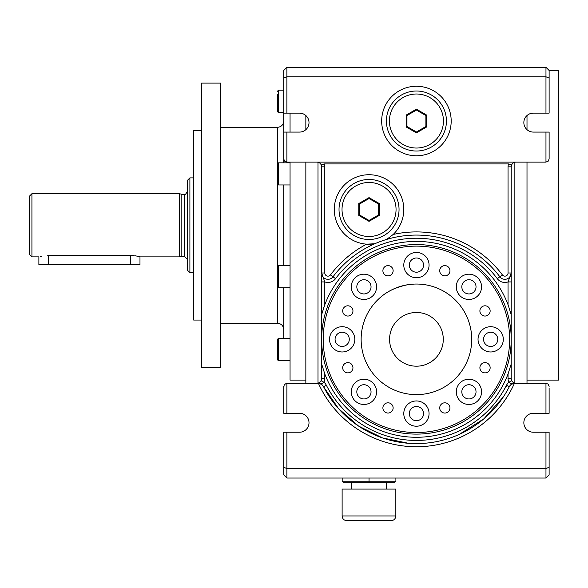 <?xml version="1.0" encoding="UTF-8"?>
<svg xmlns="http://www.w3.org/2000/svg" width="588" height="588" viewBox="0 0 588 588"><rect width="100%" height="100%" fill="white"/><g stroke="black" fill="none" stroke-linecap="round" stroke-linejoin="round"><path stroke-width="0.88" d="M277.859 360.179L278.521 360.393L278.521 338.276L277.411 339.386L277.411 359.29L277.411 354.814L277.411 359.29L278.521 360.393L290.053 360.393M305.848 380.091L290.053 380.091L290.053 162.097M290.053 132.079L290.053 113.124M514.287 383.244A6.321 6.321 0 0 1 514.471 383.229L511.281 384.39L509.326 386.661A104.26 104.26 0 0 1 323.525 386.661L321.577 384.39L318.38 383.229A6.321 6.321 0 0 0 317.329 383.236A4.741 4.741 0 0 1 316.903 383.251L286.54 383.273L284.217 384.728L283.732 387.992M283.732 78.101L283.732 113.124L286.893 113.124L286.893 76.793L283.732 78.101L283.732 70.472L286.893 67.311L545.965 67.311L549.119 70.472L558.6 70.472L558.6 380.091L527.002 380.091M283.732 158.936L284.658 161.171L286.893 162.097L286.893 132.079L283.732 132.079L283.732 162.839M511.207 164.861L508.605 163.92L324.245 163.92L321.643 164.861M508.605 163.92L510.854 164.486L511.34 165.743A4.741 4.741 0 0 0 511.207 166.838L508.047 166.838A7.901 7.901 0 0 1 508.605 163.92M393.203 234.458A107.42 107.42 0 0 1 502.365 274.883L499.837 276.779A6.321 6.321 0 0 0 511.207 272.986L511.207 381.009L511.207 272.986L508.047 281.924A9.482 9.482 0 0 1 497.308 278.675L499.837 276.779A104.26 104.26 0 0 0 386.735 239.397L393.203 234.458A34.751 34.751 0 0 0 387.426 179.994A34.751 34.751 0 0 0 335.976 198.773A34.751 34.751 0 0 0 366.633 244.16A107.42 107.42 0 0 0 330.493 274.883A3.16 3.16 0 0 1 324.804 272.986L324.804 166.838A7.901 7.901 0 0 0 324.245 163.92L322.004 164.486L321.518 165.743C320.82 163.471 319.284 162.251 316.903 162.097L515.948 162.097C513.574 162.251 512.038 163.471 511.34 165.743M515.948 162.097L545.965 162.097L545.965 132.079L533.323 132.079A9.482 9.482 0 0 1 523.849 122.605A9.482 9.482 0 0 1 533.323 113.124L549.119 113.124L549.119 70.472M511.545 384.214A6.321 6.321 0 0 0 509.326 386.661L506.511 385.228A101.099 101.099 0 0 1 326.34 385.228A9.482 9.482 0 0 0 323.892 382.193L321.099 380.723A4.741 4.741 0 0 1 316.903 383.251A4.741 4.741 0 0 0 321.099 380.723C319.247 382.803 317.99 383.641 317.329 383.236C320.342 383.993 322.533 383.641 323.892 382.193A7.901 7.901 0 0 0 324.804 378.518L324.804 373.946A97.939 97.939 0 0 0 508.047 373.946L511.207 364.016L511.207 281.924L508.047 281.924L508.047 304.731A97.939 97.939 0 0 0 324.804 304.731L321.643 314.661L321.643 364.016A97.939 97.939 0 0 0 322.415 366.794M321.518 165.743A4.741 4.741 0 0 1 321.643 166.838L321.643 272.986L324.804 281.924L321.643 281.924L321.643 381.009L321.643 275.052M395.834 515.948C395.555 518.829 393.975 520.409 391.094 520.689L346.861 520.689C343.98 520.409 342.4 518.829 342.12 515.948L342.12 489.091L395.834 489.091L395.834 515.948L342.12 515.948M533.323 432.224A9.482 9.482 0 0 1 523.849 422.743A9.482 9.482 0 0 1 533.323 413.268A9.482 9.482 0 0 0 523.849 422.743A9.482 9.482 0 0 0 533.323 432.224L545.965 432.224L545.965 478.037L549.119 474.876L549.119 467.247L545.965 468.555L286.893 468.555L286.893 432.224L283.732 432.224L283.732 474.876L286.893 478.037L286.893 468.555L283.732 467.247M286.893 432.224L299.527 432.224A9.482 9.482 0 0 0 309.009 422.743A9.482 9.482 0 0 0 299.527 413.268L286.893 413.268L286.893 383.251M322.04 313.176A97.939 97.939 0 0 0 321.643 314.661L324.076 306.73M502.365 274.883A3.16 3.16 0 0 0 508.047 272.986L511.207 272.986L511.207 166.838M324.804 272.986L321.643 272.986A6.321 6.321 0 0 0 333.021 276.779A104.26 104.26 0 0 1 374.762 243.763L366.633 244.16A34.751 34.751 0 0 0 374.762 243.763A104.26 104.26 0 0 1 499.837 276.779A6.321 6.321 0 0 0 511.207 272.986L511.207 281.924M511.994 381.134A4.741 4.741 0 0 1 511.207 378.518L511.207 364.016A97.939 97.939 0 0 1 510.81 365.493M549.119 467.247L549.119 432.224L545.965 432.224M533.323 413.268L549.119 413.268L549.119 387.992M286.893 132.079L299.527 132.079A9.482 9.482 0 0 0 309.009 122.605A9.482 9.482 0 0 0 299.527 113.124L286.893 113.124M283.732 386.412L283.732 413.268L286.893 413.268M328.861 303.063A94.786 94.786 0 0 0 452.701 426.903A94.786 94.786 0 0 0 483.446 272.317A94.786 94.786 0 0 0 328.861 303.063M364.435 260.087L363.685 260.587M363.377 260.793L366.148 258.992M545.965 413.268L545.965 383.251L548.2 384.177L549.119 386.412M507.194 385.625L504.754 388.528M545.965 383.251L515.948 383.251A4.741 4.741 0 0 1 512.743 382.002M386.735 239.397A34.751 34.751 0 0 0 387.705 238.801M515.948 383.251A4.741 4.741 0 0 1 515.522 383.236A6.321 6.321 0 0 0 514.471 383.229A107.42 107.42 0 0 1 318.38 383.229A6.321 6.321 0 0 1 318.564 383.244A6.321 6.321 0 0 0 318.38 383.229M506.511 385.228A9.482 9.482 0 0 1 508.958 382.193C510.318 383.641 512.508 383.993 515.522 383.236C514.867 383.641 513.611 382.803 511.751 380.723L508.958 382.193A7.901 7.901 0 0 1 508.047 378.518L511.207 378.518M511.685 384.126A6.321 6.321 0 0 1 513.618 383.354M513.794 383.317A6.321 6.321 0 0 1 514.199 383.258M503.409 396.819L483.99 418.744L459.235 434.407M408.52 443.301L382.435 437.898L358.57 426.072L338.482 408.579L323.547 386.698M330.316 303.673A93.205 93.205 0 0 1 490.37 282.6A93.205 93.205 0 0 1 428.593 431.739A93.205 93.205 0 0 1 330.316 303.673M549.119 78.101L545.965 76.793L286.893 76.793L286.893 67.311M545.965 113.124L545.965 67.311M201.588 130.499L193.687 130.499L193.687 320.063L201.588 320.063M286.893 162.097L316.903 162.097M374.762 243.763A104.26 104.26 0 0 0 333.021 276.779A6.321 6.321 0 0 1 321.643 272.986A6.321 6.321 0 0 0 333.021 276.779L330.493 274.883M321.099 380.723L321.643 378.518L324.804 378.518M545.965 162.097L548.2 161.171L549.119 158.936L549.119 132.079L545.965 132.079M416.429 155.776A34.751 34.751 0 0 0 446.527 103.642A34.751 34.751 0 0 0 386.331 103.642A34.751 34.751 0 0 0 416.429 155.776M299.527 432.224A9.482 9.482 0 0 0 309.009 422.743A9.482 9.482 0 0 0 299.527 413.268M545.965 478.037L286.893 478.037M508.047 304.731L511.207 314.661M368.955 396.863A7.107 7.107 0 0 1 358.901 396.863A7.107 7.107 0 0 1 358.901 386.808A7.107 7.107 0 0 1 368.955 386.808A7.107 7.107 0 0 1 368.955 396.863M379.304 203.558L369.036 197.627L358.768 203.558L358.768 215.414L369.036 221.345L379.304 215.414L379.304 203.558L378.518 204.014L378.518 214.958L369.036 220.434L359.555 214.958L359.555 204.014L369.036 198.538L378.518 204.014M201.588 93.933L201.588 367.456L220.544 367.456L220.544 83.106L201.588 83.106L201.588 93.933M386.544 292.817L387.955 291.942M392.666 289.414L395.092 288.326M397.003 287.576L399.7 286.635M412.173 284.21L412.864 284.166M414.04 284.1L410.159 284.401M407.638 284.754C396.65 287.017 387.837 291.009 381.208 296.712M324.804 373.946L321.643 364.016M354.99 382.898A12.635 12.635 0 0 1 376.136 388.565A12.635 12.635 0 0 1 360.657 404.044A12.635 12.635 0 0 1 354.99 382.898M342.179 326.7A12.635 12.635 0 0 1 353.123 345.656A12.635 12.635 0 0 1 331.235 345.656A12.635 12.635 0 0 1 342.179 326.7M372.865 277.904A12.635 12.635 0 0 1 367.199 299.042A12.635 12.635 0 0 1 351.72 283.57A12.635 12.635 0 0 1 372.865 277.904M429.064 265.092A12.635 12.635 0 0 1 410.108 276.037A12.635 12.635 0 0 1 410.108 254.148A12.635 12.635 0 0 1 429.064 265.092M477.86 295.771A12.635 12.635 0 0 1 456.722 290.112A12.635 12.635 0 0 1 472.201 274.633A12.635 12.635 0 0 1 477.86 295.771M490.671 351.977A12.635 12.635 0 0 1 479.727 333.021A12.635 12.635 0 0 1 501.615 333.021A12.635 12.635 0 0 1 490.671 351.977M459.992 400.773A12.635 12.635 0 0 1 465.659 379.627A12.635 12.635 0 0 1 481.131 395.107A12.635 12.635 0 0 1 459.992 400.773M344.208 307.303A5.123 5.123 0 0 0 346.508 315.874A5.123 5.123 0 0 0 352.778 309.597A5.123 5.123 0 0 0 344.208 307.303M388.014 265.622A5.123 5.123 0 0 0 383.582 273.302A5.123 5.123 0 0 0 392.446 273.302A5.123 5.123 0 0 0 388.014 265.622M448.46 267.121A5.123 5.123 0 0 0 439.89 269.414A5.123 5.123 0 0 0 446.167 275.691A5.123 5.123 0 0 0 448.46 267.121M490.142 310.927A5.123 5.123 0 0 0 482.461 306.488A5.123 5.123 0 0 0 482.461 315.359A5.123 5.123 0 0 0 490.142 310.927M488.643 371.373A5.123 5.123 0 0 0 486.35 362.803A5.123 5.123 0 0 0 480.073 369.073A5.123 5.123 0 0 0 488.643 371.373M444.837 413.055A5.123 5.123 0 0 0 449.276 405.375A5.123 5.123 0 0 0 440.405 405.375A5.123 5.123 0 0 0 444.837 413.055M384.39 411.556A5.123 5.123 0 0 0 392.96 409.255A5.123 5.123 0 0 0 386.691 402.986A5.123 5.123 0 0 0 384.39 411.556M342.708 367.75A5.123 5.123 0 0 0 350.397 372.182A5.123 5.123 0 0 0 350.397 363.318A5.123 5.123 0 0 0 342.708 367.75M403.787 413.585A12.635 12.635 0 0 1 422.743 402.64A12.635 12.635 0 0 1 422.743 424.529A12.635 12.635 0 0 1 403.787 413.585M365.346 318.181A55.287 55.287 0 0 1 460.294 305.679A55.287 55.287 0 0 1 423.647 394.151A55.287 55.287 0 0 1 365.346 318.181M323.525 386.661A6.321 6.321 0 0 0 321.305 384.214A6.321 6.321 0 0 1 323.525 386.661L326.34 385.228M321.173 384.126A6.321 6.321 0 0 0 319.233 383.354A6.321 6.321 0 0 1 321.173 384.126M319.056 383.317A6.321 6.321 0 0 0 318.652 383.258A6.321 6.321 0 0 1 319.056 383.317M527.002 383.251L527.002 162.097M527.002 129.669L527.002 115.535M305.848 115.535L305.848 129.669M305.848 162.097L305.848 383.251M278.521 184.955L278.521 162.839L277.411 163.949L277.411 183.853L278.521 184.955L290.053 184.955M277.411 173.901L277.411 271.377M277.411 169.16L277.411 127.339C281.248 126.964 283.357 124.862 283.732 121.025M283.732 113.124L283.732 132.079M283.732 184.955L283.732 265.607M283.732 287.723L283.732 338.276M277.411 343.862L277.411 346.597M278.521 287.723L278.521 265.607L277.411 266.717L277.411 286.621L278.521 287.723L290.053 287.723M277.411 280.542L277.411 323.224C281.248 323.598 283.357 325.708 283.732 329.545M134.027 255.626L130.499 255.42C142.73 257.007 142.73 257.007 130.499 255.42L48.356 255.42C36.133 257.007 36.133 257.007 48.356 255.42L48.356 264.776L139.981 264.776L139.981 256.875L179.472 256.875L179.472 193.687L31.928 193.687L31.928 256.875L38.881 256.875L38.881 264.776L48.356 264.776M134.858 255.736L137.107 256.14M137.702 256.272L138.246 256.397M138.562 256.478L138.937 256.581M139.033 256.603L139.503 256.736M40.594 256.405L41.358 256.221M47.76 255.427L48.356 255.42M31.928 256.875L29.4 254.347L29.4 196.216L31.928 193.687M187.374 180.42L187.374 270.149L189.895 272.678L189.895 177.892L187.374 180.42M179.472 256.875L184.213 256.243L187.374 259.404M426.697 115.094L416.429 109.17L406.161 115.094L406.161 126.949L416.429 132.881L426.697 126.949L426.697 115.094L425.903 115.549L425.903 126.493L416.429 131.969L406.947 126.493L406.947 115.549L416.429 110.081L425.903 115.549M416.429 420.692A7.107 7.107 0 0 1 409.321 413.585A7.107 7.107 0 0 1 416.429 406.477A7.107 7.107 0 0 1 423.536 413.585A7.107 7.107 0 0 1 416.429 420.692M416.429 109.17L416.429 110.081M369.036 179.472A30.017 30.017 0 0 0 343.039 224.491A30.017 30.017 0 0 0 395.026 224.491A30.017 30.017 0 0 0 369.036 179.472M369.036 197.627L369.036 198.538M395.893 478.037L395.893 481.197L394.313 482.777L343.76 482.777L342.179 481.197L342.179 478.037M391.615 329.06A26.857 26.857 0 0 1 437.729 322.988A26.857 26.857 0 0 1 419.935 365.964A26.857 26.857 0 0 1 391.615 329.06M359.555 204.014L358.768 203.558M359.555 214.958L358.768 215.414M369.036 221.345L369.036 220.434M378.518 214.958L379.304 215.414M342.179 481.197L369.036 481.197L369.036 478.037M369.036 482.777L369.036 481.197L395.893 481.197M406.947 115.549L406.161 115.094M406.947 126.493L406.161 126.949M416.429 132.881L416.429 131.969M425.903 126.493L426.697 126.949M277.411 94.19L277.411 111.183L277.411 94.19M283.732 90.17L278.521 90.17L277.411 91.28L278.521 90.17L278.521 112.286L283.732 112.286M181.832 256.243L181.832 194.319L179.472 193.687M193.687 177.892L189.895 177.892M473.95 396.863A7.107 7.107 0 0 1 463.903 396.863A7.107 7.107 0 0 1 463.903 386.808A7.107 7.107 0 0 1 473.95 386.808A7.107 7.107 0 0 1 473.95 396.863M497.779 339.335A7.107 7.107 0 0 1 490.671 346.45A7.107 7.107 0 0 1 483.564 339.335A7.107 7.107 0 0 1 490.671 332.227A7.107 7.107 0 0 1 497.779 339.335M473.95 281.814A7.107 7.107 0 0 1 473.95 291.861A7.107 7.107 0 0 1 463.903 291.861A7.107 7.107 0 0 1 463.903 281.814A7.107 7.107 0 0 1 473.95 281.814M416.429 257.985A7.107 7.107 0 0 1 423.536 265.092A7.107 7.107 0 0 1 416.429 272.2A7.107 7.107 0 0 1 409.321 265.092A7.107 7.107 0 0 1 416.429 257.985M358.901 281.814A7.107 7.107 0 0 1 368.955 281.814A7.107 7.107 0 0 1 368.955 291.861A7.107 7.107 0 0 1 358.901 291.861A7.107 7.107 0 0 1 358.901 281.814M335.072 339.335A7.107 7.107 0 0 1 342.179 332.227A7.107 7.107 0 0 1 349.287 339.335A7.107 7.107 0 0 1 342.179 346.45A7.107 7.107 0 0 1 335.072 339.335M416.429 91.008A30.017 30.017 0 0 0 390.432 136.026A30.017 30.017 0 0 0 442.419 136.026A30.017 30.017 0 0 0 416.429 91.008M508.047 272.986L508.047 166.838M497.308 278.675A101.099 101.099 0 0 0 335.55 278.675L333.021 276.779A6.321 6.321 0 0 1 321.643 272.986M324.804 304.731L324.804 281.924A9.482 9.482 0 0 0 335.55 278.675M508.047 378.518L508.047 373.946M324.804 166.838L321.643 166.838M511.207 389.888A107.42 107.42 0 0 1 321.643 389.888M369.036 182.471A27.011 27.011 0 0 0 345.641 222.992A27.011 27.011 0 0 0 392.431 222.992A27.011 27.011 0 0 0 369.036 182.471M317.998 162.222L317.998 383.126M130.499 255.42L130.499 264.776M184.213 256.243L184.213 194.319C184.977 195.128 186.036 194.069 187.374 191.159M416.429 94.007A27.011 27.011 0 0 0 393.034 134.527A27.011 27.011 0 0 0 439.824 134.527A27.011 27.011 0 0 0 416.429 94.007M514.86 383.126L514.86 162.222M277.521 359.768L277.411 359.29M220.544 323.224L277.411 323.224M220.544 127.339L277.411 127.339M386.412 489.091L386.412 482.777M351.661 489.091L351.661 482.777M277.867 112.073L278.521 112.286L277.411 111.183M184.213 194.319L181.832 194.319M193.687 272.678L189.895 272.678M290.053 338.276L278.521 338.276L277.411 339.386M278.521 265.607L290.053 265.607M278.521 162.839L290.053 162.839"/></g></svg>
